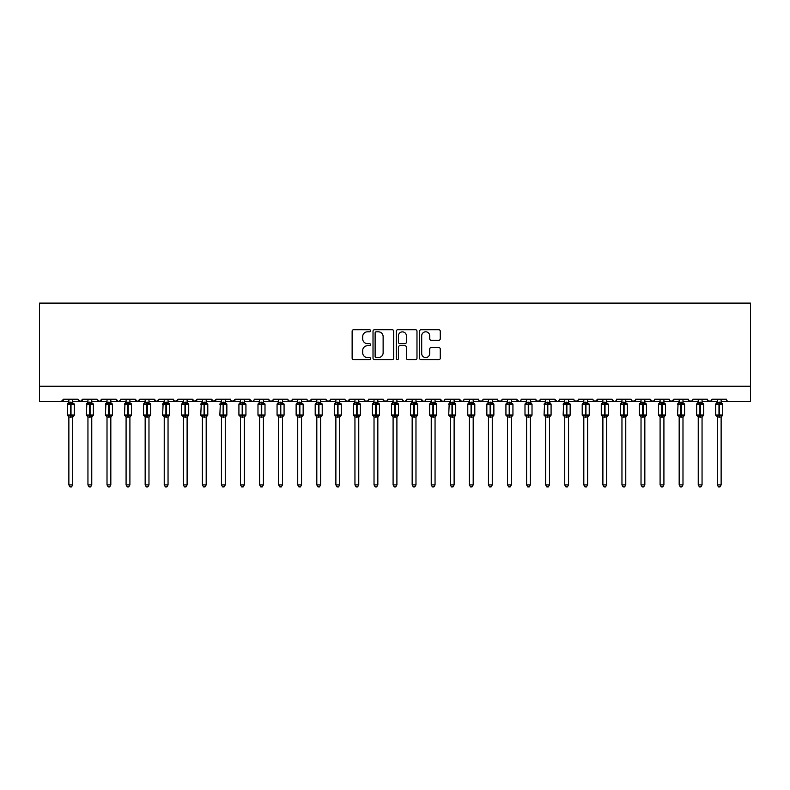 <?xml version="1.0" encoding="UTF-8"?>
<svg xmlns="http://www.w3.org/2000/svg" width="790" height="790" viewBox="0 0 790 790"><rect width="100%" height="100%" fill="white"/><g stroke="black" fill="none" stroke-linecap="round" stroke-linejoin="round"><path stroke-width="1.19" d="M370.589 330.763A1.047 1.047 0 0 0 369.542 329.716L353.624 329.716A1.501 1.501 0 0 0 352.133 331.207L352.133 358.166A1.501 1.501 0 0 0 353.624 359.667L369.542 359.667A1.047 1.047 0 0 0 370.589 358.621A1.047 1.047 0 0 0 369.542 357.564L367.478 357.564A4.789 4.789 0 0 1 362.689 352.775L362.689 350.533A4.789 4.789 0 0 1 367.478 345.734L369.542 345.734A1.047 1.047 0 0 0 370.589 344.687A1.047 1.047 0 0 0 369.542 343.64L367.478 343.64A4.789 4.789 0 0 1 362.689 338.851L362.689 336.599A4.789 4.789 0 0 1 367.478 331.81L369.542 331.81A1.047 1.047 0 0 0 370.589 330.763M438.766 340.273A1.501 1.501 0 0 0 440.267 338.772L440.267 331.207A1.501 1.501 0 0 0 438.766 329.716L421.1 329.716A1.501 1.501 0 0 0 419.599 331.207L419.599 358.166A1.501 1.501 0 0 0 421.1 359.667L438.766 359.667A1.501 1.501 0 0 0 440.267 358.166L440.267 349.032A1.501 1.501 0 0 0 438.766 347.531L431.202 347.531A1.501 1.501 0 0 0 429.711 349.032L429.711 353.565A4.009 4.009 0 0 1 425.701 357.564A4.009 4.009 0 0 1 421.692 353.565L421.692 335.819A4.009 4.009 0 0 1 425.701 331.81A4.009 4.009 0 0 1 429.711 335.819L429.711 338.772A1.501 1.501 0 0 0 431.202 340.273L438.766 340.273M39.5 386.261L750.5 386.261L750.5 303.113L39.5 303.113L39.5 401.527L61.245 401.527L63.526 399.236L78.022 399.236L78.862 401.004M393.687 331.207A1.501 1.501 0 0 0 392.196 329.716L374.519 329.716A1.501 1.501 0 0 0 373.018 331.207L373.018 358.166A1.501 1.501 0 0 0 374.519 359.667L392.196 359.667A1.501 1.501 0 0 0 393.687 358.166L393.687 331.207M397.805 329.716L415.481 329.716A1.501 1.501 0 0 1 416.982 331.207L416.982 358.166A1.501 1.501 0 0 1 415.481 359.667L407.916 359.667A1.501 1.501 0 0 1 406.416 358.166L406.416 347.235A1.501 1.501 0 0 0 404.924 345.734L399.908 345.734A1.501 1.501 0 0 0 398.407 347.235L398.407 358.621A1.047 1.047 0 0 1 397.36 359.667A1.047 1.047 0 0 1 396.313 358.621L396.313 331.207A1.501 1.501 0 0 1 397.805 329.716M72.69 401.527L80.313 401.527L78.022 399.236A2.291 2.291 0 0 0 80.313 401.527A2.291 2.291 0 0 0 82.604 399.236L97.101 399.236A2.291 2.291 0 0 0 99.382 401.527A2.291 2.291 0 0 0 101.673 399.236L116.169 399.236A2.291 2.291 0 0 0 118.46 401.527A2.291 2.291 0 0 0 120.742 399.236L135.238 399.236A2.291 2.291 0 0 0 137.529 401.527A2.291 2.291 0 0 0 139.82 399.236L154.317 399.236A2.291 2.291 0 0 0 156.598 401.527A2.291 2.291 0 0 0 158.889 399.236L173.385 399.236A2.291 2.291 0 0 0 175.676 401.527A2.291 2.291 0 0 0 177.957 399.236L192.454 399.236A2.291 2.291 0 0 0 194.745 401.527A2.291 2.291 0 0 0 197.036 399.236L211.532 399.236A2.291 2.291 0 0 0 213.814 401.527A2.291 2.291 0 0 0 216.105 399.236L230.601 399.236A2.291 2.291 0 0 0 232.892 401.527A2.291 2.291 0 0 0 235.173 399.236L249.67 399.236A2.291 2.291 0 0 0 251.961 401.527A2.291 2.291 0 0 0 254.252 399.236L268.748 399.236A2.291 2.291 0 0 0 271.029 401.527A2.291 2.291 0 0 0 273.32 399.236L287.817 399.236A2.291 2.291 0 0 0 290.108 401.527A2.291 2.291 0 0 0 292.389 399.236L306.885 399.236A2.291 2.291 0 0 0 309.176 401.527A2.291 2.291 0 0 0 311.467 399.236L325.964 399.236A2.291 2.291 0 0 0 328.245 401.527A2.291 2.291 0 0 0 330.536 399.236L345.032 399.236A2.291 2.291 0 0 0 347.324 401.527A2.291 2.291 0 0 0 349.605 399.236L364.101 399.236A2.291 2.291 0 0 0 366.392 401.527A2.291 2.291 0 0 0 368.683 399.236L383.18 399.236A2.291 2.291 0 0 0 385.461 401.527A2.291 2.291 0 0 0 387.752 399.236L402.248 399.236A2.291 2.291 0 0 0 404.539 401.527A2.291 2.291 0 0 0 406.82 399.236L421.317 399.236A2.291 2.291 0 0 0 423.608 401.527A2.291 2.291 0 0 0 425.899 399.236L440.395 399.236A2.291 2.291 0 0 0 442.676 401.527A2.291 2.291 0 0 0 444.968 399.236L459.464 399.236A2.291 2.291 0 0 0 461.755 401.527A2.291 2.291 0 0 0 464.036 399.236L478.533 399.236A2.291 2.291 0 0 0 480.824 401.527A2.291 2.291 0 0 0 483.115 399.236L497.611 399.236A2.291 2.291 0 0 0 499.892 401.527A2.291 2.291 0 0 0 502.183 399.236L516.68 399.236A2.291 2.291 0 0 0 518.971 401.527A2.291 2.291 0 0 0 521.252 399.236L535.748 399.236A2.291 2.291 0 0 0 538.039 401.527A2.291 2.291 0 0 0 540.33 399.236L554.827 399.236A2.291 2.291 0 0 0 557.108 401.527A2.291 2.291 0 0 0 559.399 399.236L573.895 399.236A2.291 2.291 0 0 0 576.187 401.527A2.291 2.291 0 0 0 578.468 399.236L592.964 399.236A2.291 2.291 0 0 0 595.255 401.527A2.291 2.291 0 0 0 597.546 399.236L612.043 399.236A2.291 2.291 0 0 0 614.324 401.527A2.291 2.291 0 0 0 616.615 399.236L631.111 399.236A2.291 2.291 0 0 0 633.402 401.527A2.291 2.291 0 0 0 635.683 399.236L650.18 399.236A2.291 2.291 0 0 0 652.471 401.527A2.291 2.291 0 0 0 654.762 399.236L669.258 399.236A2.291 2.291 0 0 0 671.539 401.527A2.291 2.291 0 0 0 673.831 399.236L688.327 399.236A2.291 2.291 0 0 0 690.618 401.527A2.291 2.291 0 0 0 692.899 399.236L707.396 399.236A2.291 2.291 0 0 0 709.687 401.527A2.291 2.291 0 0 0 711.978 399.236L726.474 399.236A2.291 2.291 0 0 0 728.755 401.527L727.284 400.984M711.978 399.236L711.138 401.004M707.396 399.236L708.235 401.004M692.899 399.236L692.07 401.004M688.327 399.236L689.166 401.004M669.258 399.236L670.088 401.004M654.762 399.236L654.337 400.56M635.683 399.236L634.854 401.004M631.111 399.236L631.951 401.004M616.615 399.236L616.19 400.56M606.7 401.527L614.324 401.527L612.043 399.236L612.872 401.004M587.622 401.527L595.255 401.527L597.546 399.236L596.707 401.004M578.468 399.236L577.638 401.004M549.485 401.527L557.108 401.527L554.827 399.236L555.656 401.004M540.33 399.236L539.491 401.004M535.748 399.236L536.588 401.004M521.252 399.236L520.827 400.56M511.337 401.527L518.971 401.527L516.68 399.236L517.519 401.004M502.183 399.236L501.344 401.004M483.115 399.236L482.275 401.004M464.036 399.236L463.612 400.56M454.122 401.527L461.755 401.527L459.464 399.236L460.303 401.004M444.968 399.236L444.128 401.004M435.053 401.527L442.676 401.527L440.395 399.236L441.225 401.004M425.899 399.236L425.06 401.004M415.975 401.527L423.608 401.527L421.317 399.236L421.742 400.56M406.82 399.236L405.991 401.004M402.248 399.236L403.088 401.004M383.18 399.236L384.009 401.004M368.683 399.236L367.844 401.004M339.69 401.527L347.324 401.527L349.605 399.236L348.775 401.004M330.536 399.236L329.697 401.004M325.964 399.236L326.793 401.004M306.885 399.236L307.725 401.004M292.389 399.236L291.559 401.004M287.817 399.236L288.656 401.004M273.32 399.236L272.481 401.004M268.748 399.236L269.578 401.004M244.327 401.527L251.961 401.527L249.67 399.236L250.509 401.004M225.259 401.527L232.892 401.527L235.173 399.236L234.344 401.004M206.19 401.527L213.814 401.527L216.105 399.236L215.265 401.004M187.112 401.527L194.745 401.527L197.036 399.236L196.197 401.004M168.043 401.527L175.676 401.527L177.957 399.236L177.128 401.004M173.385 399.236L174.225 401.004M148.974 401.527L156.598 401.527L158.889 399.236L158.049 401.004M164.231 401.527L156.598 401.527L154.317 399.236L155.146 401.004M129.906 401.527L137.529 401.527L139.82 399.236L138.981 401.004M145.162 401.527L137.529 401.527L135.238 399.236L136.078 401.004M110.827 401.527L118.46 401.527L116.169 399.236L117.009 401.004M87.947 401.527L80.313 401.527L82.604 399.236L81.765 401.004M750.5 386.261L750.5 401.527L721.132 401.527M61.245 401.527L63.526 399.236A2.291 2.291 0 0 1 61.245 401.527L68.868 401.527M91.759 401.527L99.382 401.527L101.673 399.236M107.015 401.527L99.382 401.527L97.101 399.236M126.084 401.527L118.46 401.527L120.495 400.273M183.3 401.527L174.195 400.984M202.378 401.527L194.745 401.527L192.454 399.236M221.447 401.527L213.814 401.527L211.532 399.236M240.516 401.527L231.411 400.984M259.594 401.527L251.961 401.527L253.432 400.984M263.406 401.527L272.51 400.984M278.663 401.527L271.029 401.527L268.995 400.273M282.474 401.527L291.579 400.984M297.731 401.527L288.626 400.984M301.543 401.527L309.176 401.527L311.467 399.236M316.81 401.527L307.705 400.984M320.622 401.527L329.726 400.984M335.878 401.527L328.245 401.527L326.211 400.273M354.947 401.527L347.324 401.527L345.279 400.273M358.759 401.527L367.863 400.984M374.026 401.527L364.921 400.984M377.837 401.527L386.942 400.984M393.094 401.527L383.989 400.984M396.906 401.527L404.539 401.527L406.574 400.273M412.163 401.527L404.539 401.527L402.495 400.273M431.241 401.527L423.608 401.527L425.079 400.984M450.31 401.527L442.676 401.527L444.158 400.984M469.379 401.527L461.755 401.527L463.226 400.984M473.19 401.527L482.295 400.984M488.457 401.527L479.352 400.984M492.269 401.527L501.374 400.984M507.526 401.527L498.421 400.984M526.594 401.527L518.971 401.527L520.442 400.984M530.406 401.527L539.511 400.984M545.673 401.527L538.039 401.527L535.995 400.273M564.741 401.527L557.108 401.527L558.589 400.984M568.553 401.527L577.658 400.984M583.81 401.527L576.187 401.527L574.142 400.273M602.889 401.527L593.784 400.984M621.957 401.527L614.324 401.527L615.805 400.984M625.769 401.527L633.402 401.527L635.437 400.273M641.026 401.527L631.921 400.984M644.837 401.527L653.942 400.984M660.094 401.527L652.471 401.527L650.18 399.236M663.916 401.527L671.539 401.527L673.831 399.236M679.173 401.527L670.068 400.984M682.985 401.527L692.089 400.984M698.242 401.527L689.137 400.984M702.053 401.527L711.158 400.984M717.31 401.527L708.215 400.984M376.168 331.81A1.047 1.047 0 0 0 375.122 332.857L375.122 356.517A1.047 1.047 0 0 0 376.168 357.564L378.341 357.564A4.789 4.789 0 0 0 383.13 352.775L383.13 336.599A4.789 4.789 0 0 0 378.341 331.81L376.168 331.81M406.416 335.888A4.009 4.009 0 0 0 402.416 331.879A4.009 4.009 0 0 0 398.407 335.888L398.407 342.139A1.501 1.501 0 0 0 399.908 343.64L404.924 343.64A1.501 1.501 0 0 0 406.416 342.139L406.416 335.888M74.25 404.055A0.76 0.76 0 0 1 74.29 404.302L73.786 403.591A0.76 0.76 0 0 1 74.003 403.72M68.809 416.824L67.269 414.987L74.29 414.987A0.76 0.76 0 0 1 73.786 415.708L72.69 417.278L74.29 414.987L74.29 404.302L67.269 404.302A0.76 0.76 0 0 1 67.772 403.591L67.269 414.987A0.76 0.76 0 0 0 67.772 415.708L68.315 415.135L73.569 415.629A1.679 1.6 0 0 0 72.69 417.031L68.868 417.031A1.679 1.6 0 0 0 67.989 415.629M68.868 402.258L72.69 402.258A1.679 1.6 180 0 0 73.569 403.67L67.989 403.67A1.679 1.6 180 0 0 68.868 402.258L68.868 399.236M72.69 417.021L72.69 484.902L68.868 484.902L68.868 417.021M72.69 399.236L72.69 402.268M68.315 404.154L68.868 402.337M72.69 402.337L73.243 404.154M68.315 415.135L68.868 416.962M73.243 415.135L72.69 416.962M72.69 484.902L71.544 486.887L70.014 486.887L68.868 484.902M93.319 404.055A0.76 0.76 0 0 1 93.358 404.302L92.855 403.591A0.76 0.76 0 0 1 93.082 403.72M87.878 416.824L86.337 414.987L93.358 414.987A0.76 0.76 0 0 1 92.855 415.708L91.759 417.278L93.358 414.987L93.358 404.302L86.337 404.302A0.76 0.76 0 0 1 86.841 403.591L86.337 414.987A0.76 0.76 0 0 0 86.841 415.708L87.394 415.135L92.637 415.629A1.679 1.6 0 0 0 91.759 417.031L87.947 417.031A1.679 1.6 0 0 0 87.058 415.629M87.947 402.258L91.759 402.258A1.679 1.6 180 0 0 92.637 403.67L87.058 403.67A1.679 1.6 180 0 0 87.947 402.258L87.947 399.236M112.387 404.055A0.76 0.76 0 0 1 112.427 404.302L105.416 404.302A0.76 0.76 0 0 1 105.909 403.591L105.416 414.987A0.76 0.76 0 0 0 105.909 415.708L106.462 415.135L111.706 415.629A1.679 1.6 0 0 0 110.827 417.031L107.015 417.031A1.679 1.6 0 0 0 106.137 415.629M112.427 414.987A0.76 0.76 0 0 1 111.933 415.708L110.827 417.278L112.427 414.987L112.427 404.302L112.427 414.987L109.148 414.987L109.148 403.621L106.137 403.67A1.679 1.6 180 0 0 107.015 402.258L110.827 402.258A1.679 1.6 180 0 0 111.706 403.67L109.148 403.621L109.148 402.11M131.466 404.055A0.76 0.76 0 0 1 131.505 404.302L131.002 403.591A0.76 0.76 0 0 1 131.219 403.72M126.025 416.824L124.484 414.987L131.505 414.987A0.76 0.76 0 0 1 131.002 415.708L129.906 417.278L131.505 414.987L131.505 404.302L124.484 404.302A0.76 0.76 0 0 1 124.988 403.591L124.484 414.987A0.76 0.76 0 0 0 124.988 415.708L125.531 415.135L130.785 415.629A1.679 1.6 0 0 0 129.906 417.031L126.084 417.031A1.679 1.6 0 0 0 125.205 415.629M126.084 402.258L129.906 402.258A1.679 1.6 180 0 0 130.785 403.67L125.205 403.67A1.679 1.6 180 0 0 126.084 402.258L126.084 399.236M150.535 404.055A0.76 0.76 0 0 1 150.574 404.302L150.07 403.591A0.76 0.76 0 0 1 150.297 403.72M145.093 416.824L143.553 414.987L150.574 414.987A0.76 0.76 0 0 1 150.07 415.708L148.974 417.278L150.574 414.987L150.574 404.302L143.553 404.302L143.553 414.987A0.76 0.76 0 0 0 144.056 415.708L144.609 415.135L149.853 415.629A1.679 1.6 0 0 0 148.974 417.031L145.162 417.031A1.679 1.6 0 0 0 144.274 415.629M145.162 402.258L148.974 402.258A1.679 1.6 180 0 0 149.853 403.67L144.609 404.154L144.056 403.591A0.76 0.76 0 0 0 143.553 404.302L144.274 403.67A1.679 1.6 180 0 0 145.162 402.258L145.162 399.236M91.759 417.021L91.759 484.902L87.947 484.902L87.947 417.021M91.759 399.236L91.759 402.268M87.394 404.154L87.937 402.337M91.759 402.337L92.312 404.154M87.394 415.135L87.937 416.962M92.312 415.135L91.759 416.962M91.759 484.902L90.613 486.887L89.092 486.887L87.947 484.902M110.827 417.021L110.827 484.902L107.015 484.902L107.015 417.021M110.827 399.236L110.827 402.268M107.015 399.236L107.015 402.268M106.462 404.154L107.015 402.337M110.827 402.337L111.38 404.154M106.462 415.135L107.015 416.962M111.38 415.135L110.827 416.962M110.827 484.902L109.682 486.887L108.161 486.887L107.015 484.902M129.906 417.021L129.906 484.902L126.084 484.902L126.084 417.021M129.906 399.236L129.906 402.268M125.531 404.154L126.084 402.337M129.906 402.337L130.459 404.154M125.531 415.135L126.084 416.962M130.459 415.135L129.906 416.962M129.906 484.902L128.76 486.887L127.23 486.887L126.084 484.902M148.974 417.021L148.974 484.902L145.162 484.902L145.162 417.021M148.974 399.236L148.974 402.268M144.609 404.154L145.153 402.337M148.974 402.337L149.527 404.154M144.609 415.135L145.153 416.962M149.527 415.135L148.974 416.962M148.974 484.902L147.829 486.887L146.308 486.887L145.162 484.902M169.603 404.055A0.76 0.76 0 0 1 169.643 404.302L162.631 404.302A0.76 0.76 0 0 1 163.125 403.591L162.631 414.987A0.76 0.76 0 0 0 163.125 415.708L163.678 415.135L168.922 415.629A1.679 1.6 0 0 0 168.043 417.031L164.231 417.031A1.679 1.6 0 0 0 163.352 415.629M169.643 414.987A0.76 0.76 0 0 1 169.149 415.708L168.043 417.278L169.643 414.987L169.643 404.302L169.643 414.987L166.364 414.987L166.364 403.621L163.352 403.67A1.679 1.6 180 0 0 164.231 402.258L168.043 402.258A1.679 1.6 180 0 0 168.922 403.67L166.364 403.621L166.364 402.11M168.043 417.021L168.043 484.902L164.231 484.902L164.231 417.021M168.043 399.236L168.043 402.268M164.231 399.236L164.231 402.268M163.678 404.154L164.231 402.337M168.043 402.337L168.596 404.154M163.678 415.135L164.231 416.962M168.596 415.135L168.043 416.962M168.043 484.902L166.897 486.887L165.377 486.887L164.231 484.902M188.672 404.055A0.76 0.76 0 0 1 188.721 404.302L188.218 403.591A0.76 0.76 0 0 1 188.435 403.72M183.24 416.824L181.7 414.987L188.721 414.987A0.76 0.76 0 0 1 188.218 415.708L187.112 417.278L188.721 414.987L188.721 404.302L181.7 404.302L181.7 414.987A0.76 0.76 0 0 0 182.204 415.708L182.747 415.135L188 415.629A1.679 1.6 0 0 0 187.112 417.031L183.3 417.031A1.679 1.6 0 0 0 182.421 415.629M183.3 402.258L187.112 402.258A1.679 1.6 180 0 0 188 403.67L182.747 404.154L182.204 403.591A0.76 0.76 0 0 0 181.7 404.302L182.421 403.67A1.679 1.6 180 0 0 183.3 402.258L183.3 399.236M187.112 417.021L187.112 484.902L183.3 484.902L183.3 417.021M187.112 399.236L187.112 402.268M182.747 404.154L183.3 402.337M187.121 402.337L187.674 404.154M182.747 415.135L183.3 416.962M187.674 415.135L187.121 416.962M187.112 484.902L185.976 486.887L184.445 486.887L183.3 484.902M207.75 404.055A0.76 0.76 0 0 1 207.79 404.302L200.769 404.302A0.76 0.76 0 0 1 201.272 403.591L200.769 414.987A0.76 0.76 0 0 0 201.272 415.708L201.825 415.135L207.069 415.629A1.679 1.6 0 0 0 206.19 417.031L202.378 417.031A1.679 1.6 0 0 0 201.489 415.629M207.79 414.987A0.76 0.76 0 0 1 207.286 415.708L206.19 417.278L207.79 414.987L207.79 404.302L207.79 414.987L204.511 414.987L204.511 403.621L201.489 403.67A1.679 1.6 180 0 0 202.378 402.258L206.19 402.258A1.679 1.6 180 0 0 207.069 403.67L204.511 403.621L204.511 402.11M206.19 417.021L206.19 484.902L202.378 484.902L202.378 417.021M206.19 399.236L206.19 402.268M202.378 399.236L202.378 402.268M201.825 404.154L202.368 402.337M206.19 402.337L206.743 404.154M201.825 415.135L202.368 416.962M206.743 415.135L206.19 416.962M206.19 484.902L205.044 486.887L203.524 486.887L202.378 484.902M226.819 404.055A0.76 0.76 0 0 1 226.858 404.302L226.365 403.591A0.76 0.76 0 0 1 226.582 403.72M221.378 416.824L219.847 414.987L226.858 414.987A0.76 0.76 0 0 1 226.365 415.708L225.259 417.278L226.858 414.987L226.858 404.302L219.847 404.302A0.76 0.76 0 0 1 220.341 403.591L219.847 414.987A0.76 0.76 0 0 0 220.341 415.708L220.894 415.135L226.138 415.629A1.679 1.6 0 0 0 225.259 417.031L221.447 417.031A1.679 1.6 0 0 0 220.568 415.629M221.447 402.258L225.259 402.258A1.679 1.6 180 0 0 226.138 403.67L220.568 403.67A1.679 1.6 180 0 0 221.447 402.258L221.447 399.236M225.259 417.021L225.259 484.902L221.447 484.902L221.447 417.021M225.259 399.236L225.259 402.268M220.894 404.154L221.447 402.337M225.259 402.337L225.812 404.154M220.894 415.135L221.447 416.962M225.812 415.135L225.259 416.962M225.259 484.902L224.113 486.887L222.592 486.887L221.447 484.902M245.888 404.055A0.76 0.76 0 0 1 245.937 404.302L245.433 403.591A0.76 0.76 0 0 1 245.65 403.72M240.456 416.824L238.916 414.987L245.937 414.987A0.76 0.76 0 0 1 245.433 415.708L244.327 417.278L245.937 414.987L245.937 404.302L238.916 404.302L238.916 414.987A0.76 0.76 0 0 0 239.419 415.708L239.963 415.135L245.216 415.629A1.679 1.6 0 0 0 244.327 417.031L240.516 417.031A1.679 1.6 0 0 0 239.637 415.629M240.516 402.258L244.327 402.258A1.679 1.6 180 0 0 245.216 403.67L239.963 404.154L239.419 403.591A0.76 0.76 0 0 0 238.916 404.302L239.637 403.67A1.679 1.6 180 0 0 240.516 402.258L240.516 399.236M244.327 417.021L244.327 484.902L240.516 484.902L240.516 417.021M244.327 399.236L244.327 402.268M239.963 404.154L240.516 402.337M244.337 402.337L244.89 404.154M239.963 415.135L240.516 416.962M244.89 415.135L244.337 416.962M244.327 484.902L243.192 486.887L241.661 486.887L240.516 484.902M264.966 404.055A0.76 0.76 0 0 1 265.006 404.302L264.502 403.591A0.76 0.76 0 0 1 264.729 403.72M259.525 416.824L257.984 414.987L265.006 414.987A0.76 0.76 0 0 1 264.502 415.708L263.406 417.278L265.006 414.987L265.006 404.302L257.984 404.302L257.984 414.987A0.76 0.76 0 0 0 258.488 415.708L259.041 415.135L264.285 415.629A1.679 1.6 0 0 0 263.406 417.031L259.594 417.031A1.679 1.6 0 0 0 258.705 415.629M259.594 402.258L263.406 402.258A1.679 1.6 180 0 0 264.285 403.67L259.041 404.154L258.488 403.591A0.76 0.76 0 0 0 257.984 404.302L258.705 403.67A1.679 1.6 180 0 0 259.594 402.258L259.594 399.236M263.406 417.021L263.406 484.902L259.594 484.902L259.594 417.021M263.406 399.236L263.406 402.268M259.041 404.154L259.584 402.337M263.406 402.337L263.959 404.154M259.041 415.135L259.584 416.962M263.959 415.135L263.406 416.962M263.406 484.902L262.26 486.887L260.74 486.887L259.594 484.902M284.035 404.055A0.76 0.76 0 0 1 284.074 404.302L283.58 403.591A0.76 0.76 0 0 1 283.798 403.72M278.594 416.824L277.063 414.987L284.074 414.987A0.76 0.76 0 0 1 283.58 415.708L282.474 417.278L284.074 414.987L284.074 404.302L277.063 404.302L277.063 414.987A0.76 0.76 0 0 0 277.557 415.708L278.11 415.135L283.353 415.629A1.679 1.6 0 0 0 282.474 417.031L278.663 417.031A1.679 1.6 0 0 0 277.784 415.629M278.663 402.258L282.474 402.258A1.679 1.6 180 0 0 283.353 403.67L278.11 404.154L277.557 403.591A0.76 0.76 0 0 0 277.063 404.302L277.784 403.67A1.679 1.6 180 0 0 278.663 402.258L278.663 399.236M282.474 417.021L282.474 484.902L278.663 484.902L278.663 417.021M282.474 399.236L282.474 402.268M278.11 404.154L278.663 402.337M282.474 402.337L283.027 404.154M278.11 415.135L278.663 416.962M283.027 415.135L282.474 416.962M282.474 484.902L281.329 486.887L279.808 486.887L278.663 484.902M303.103 404.055A0.76 0.76 0 0 1 303.153 404.302L296.132 404.302L296.132 414.987A0.76 0.76 0 0 0 296.635 415.708L297.178 415.135L302.432 415.629A1.679 1.6 0 0 0 301.543 417.031L297.731 417.031A1.679 1.6 0 0 0 296.852 415.629M303.153 414.987A0.76 0.76 0 0 1 302.649 415.708L301.543 417.278L303.153 414.987L303.153 404.302L303.153 414.987L299.874 414.987L299.874 403.621L297.178 404.154L296.635 403.591A0.76 0.76 0 0 0 296.132 404.302L297.731 402.011M297.731 399.236L297.731 402.337L301.543 402.258A1.679 1.6 180 0 0 302.432 403.67L299.874 403.621L299.874 402.11M301.543 417.021L301.543 484.902L297.731 484.902L297.731 417.021M301.543 399.236L301.543 402.268M297.178 404.154L297.731 402.337M301.553 402.337L302.106 404.154M297.178 415.135L297.731 416.962M302.106 415.135L301.553 416.962M301.543 484.902L300.407 486.887L298.877 486.887L297.731 484.902M322.182 404.055A0.76 0.76 0 0 1 322.221 404.302L321.718 403.591A0.76 0.76 0 0 1 321.945 403.72M316.741 416.824L315.2 414.987L322.221 414.987A0.76 0.76 0 0 1 321.718 415.708L320.622 417.278L322.221 414.987L322.221 404.302L315.2 404.302L315.2 414.987A0.76 0.76 0 0 0 315.704 415.708L316.247 415.135L321.5 415.629A1.679 1.6 0 0 0 320.622 417.031L316.81 417.031A1.679 1.6 0 0 0 315.921 415.629M316.81 402.258L320.622 402.258A1.679 1.6 180 0 0 321.5 403.67L316.247 404.154L315.704 403.591A0.76 0.76 0 0 0 315.2 404.302L315.921 403.67A1.679 1.6 180 0 0 316.81 402.258L316.81 399.236M320.622 417.021L320.622 484.902L316.81 484.902L316.81 417.021M320.622 399.236L320.622 402.268M316.247 404.154L316.8 402.337M320.622 402.337L321.175 404.154M316.247 415.135L316.8 416.962M321.175 415.135L320.622 416.962M320.622 484.902L319.476 486.887L317.955 486.887L316.81 484.902M341.25 404.055A0.76 0.76 0 0 1 341.29 404.302L340.796 403.591A0.76 0.76 0 0 1 341.013 403.72M335.809 416.824L334.279 414.987L341.29 414.987A0.76 0.76 0 0 1 340.796 415.708L339.69 417.278L341.29 414.987L341.29 404.302L334.279 404.302L334.279 414.987A0.76 0.76 0 0 0 334.772 415.708L335.325 415.135L340.569 415.629A1.679 1.6 0 0 0 339.69 417.031L335.878 417.031A1.679 1.6 0 0 0 335 415.629M335.878 402.258L339.69 402.258A1.679 1.6 180 0 0 340.569 403.67L335.325 404.154L334.772 403.591A0.76 0.76 0 0 0 334.279 404.302L335 403.67A1.679 1.6 180 0 0 335.878 402.258L335.878 399.236M339.69 417.021L339.69 484.902L335.878 484.902L335.878 417.021M339.69 399.236L339.69 402.268M335.325 404.154L335.878 402.337M339.69 402.337L340.243 404.154M335.325 415.135L335.878 416.962M340.243 415.135L339.69 416.962M339.69 484.902L338.545 486.887L337.024 486.887L335.878 484.902M360.319 404.055A0.76 0.76 0 0 1 360.368 404.302L359.865 403.591A0.76 0.76 0 0 1 360.082 403.72M354.888 416.824L353.347 414.987L360.368 414.987A0.76 0.76 0 0 1 359.865 415.708L358.759 417.278L360.368 414.987L360.368 404.302L353.347 404.302L353.347 414.987A0.76 0.76 0 0 0 353.851 415.708L354.394 415.135L359.647 415.629A1.679 1.6 0 0 0 358.759 417.031L354.947 417.031A1.679 1.6 0 0 0 354.068 415.629M354.947 399.236L354.947 402.337L358.759 402.258A1.679 1.6 180 0 0 359.647 403.67L354.394 404.154L353.851 403.591A0.76 0.76 0 0 0 353.347 404.302L354.947 402.011M358.759 417.021L358.759 484.902L354.947 484.902L354.947 417.021M358.759 399.236L358.759 402.268M354.394 404.154L354.947 402.337M358.769 402.337L359.322 404.154M354.394 415.135L354.947 416.962M359.322 415.135L358.769 416.962M358.759 484.902L357.623 486.887L356.093 486.887L354.947 484.902M379.397 404.055A0.76 0.76 0 0 1 379.437 404.302L378.933 403.591A0.76 0.76 0 0 1 379.161 403.72M373.956 416.824L372.416 414.987L379.437 414.987A0.76 0.76 0 0 1 378.933 415.708L377.837 417.278L379.437 414.987L379.437 404.302L372.416 404.302L372.416 414.987A0.76 0.76 0 0 0 372.92 415.708L373.463 415.135L378.716 415.629A1.679 1.6 0 0 0 377.837 417.031L374.026 417.031A1.679 1.6 0 0 0 373.137 415.629M374.026 402.258L377.837 402.258A1.679 1.6 180 0 0 378.716 403.67L373.463 404.154L372.92 403.591A0.76 0.76 0 0 0 372.416 404.302L373.137 403.67A1.679 1.6 180 0 0 374.026 402.258L374.026 399.236M398.466 404.055A0.76 0.76 0 0 1 398.506 404.302L398.012 403.591A0.76 0.76 0 0 1 398.229 403.72M393.025 416.824L391.494 414.987L398.506 414.987A0.76 0.76 0 0 1 398.012 415.708L396.906 417.278L398.506 414.987L398.506 404.302L391.494 404.302L391.494 414.987A0.76 0.76 0 0 0 391.988 415.708L392.541 415.135L397.785 415.629A1.679 1.6 0 0 0 396.906 417.031L393.094 417.031A1.679 1.6 0 0 0 392.215 415.629M393.094 402.258L396.906 402.258A1.679 1.6 180 0 0 397.785 403.67L392.541 404.154L391.988 403.591A0.76 0.76 0 0 0 391.494 404.302L392.215 403.67A1.679 1.6 180 0 0 393.094 402.258L393.094 399.236M417.535 404.055A0.76 0.76 0 0 1 417.584 404.302L410.563 404.302L410.563 414.987A0.76 0.76 0 0 0 411.067 415.708L411.61 415.135L416.863 415.629A1.679 1.6 0 0 0 415.975 417.031L412.163 417.031A1.679 1.6 0 0 0 411.284 415.629M412.103 416.824L410.563 414.987L417.584 414.987A0.76 0.76 0 0 1 417.081 415.708L415.975 417.278L417.584 414.987L417.584 404.302L415.975 402.011L417.081 403.591M412.163 399.236L412.163 402.337L415.975 402.258A1.679 1.6 180 0 0 416.863 403.67L411.61 404.154L411.067 403.591A0.76 0.76 0 0 0 410.563 404.302L412.163 402.011M436.613 404.055A0.76 0.76 0 0 1 436.653 404.302L436.149 403.591A0.76 0.76 0 0 1 436.376 403.72M431.172 416.824L429.632 414.987L436.653 414.987A0.76 0.76 0 0 1 436.149 415.708L435.053 417.278L436.653 414.987L436.653 404.302L429.632 404.302L429.632 414.987A0.76 0.76 0 0 0 430.135 415.708L430.678 415.135L435.932 415.629A1.679 1.6 0 0 0 435.053 417.031L431.241 417.031A1.679 1.6 0 0 0 430.353 415.629M431.241 399.236L431.231 402.337L435.053 402.258A1.679 1.6 180 0 0 435.932 403.67L430.678 404.154L430.135 403.591A0.76 0.76 0 0 0 429.632 404.302L431.241 402.011M455.682 404.055A0.76 0.76 0 0 1 455.721 404.302L448.71 404.302A0.76 0.76 0 0 1 449.204 403.591L448.71 414.987A0.76 0.76 0 0 0 449.204 415.708L449.757 415.135L455 415.629A1.679 1.6 0 0 0 454.122 417.031L450.31 417.031A1.679 1.6 0 0 0 449.431 415.629M450.241 416.824L448.71 414.987L455.721 414.987A0.76 0.76 0 0 1 455.228 415.708L454.122 417.278L455.721 414.987L455.721 404.302L454.122 402.011L455.228 403.591M450.31 399.236L450.31 402.337L454.122 402.258A1.679 1.6 180 0 0 455 403.67L449.757 404.154L449.204 403.591L450.31 402.011M474.75 404.055A0.76 0.76 0 0 1 474.8 404.302L467.779 404.302L467.779 414.987A0.76 0.76 0 0 0 468.282 415.708L468.826 415.135L474.079 415.629A1.679 1.6 0 0 0 473.19 417.031L469.379 417.031A1.679 1.6 0 0 0 468.5 415.629M474.8 414.987A0.76 0.76 0 0 1 474.296 415.708L473.19 417.278L474.8 414.987L474.8 404.302L474.8 414.987L471.512 414.987L471.512 403.621L468.826 404.154L468.282 403.591A0.76 0.76 0 0 0 467.779 404.302L469.379 402.011M469.379 399.236L469.379 402.337L473.19 402.258A1.679 1.6 180 0 0 474.079 403.67L471.512 403.621L471.512 402.11M493.829 404.055A0.76 0.76 0 0 1 493.869 404.302L486.847 404.302L486.847 414.987A0.76 0.76 0 0 0 487.351 415.708L487.894 415.135L493.148 415.629A1.679 1.6 0 0 0 492.269 417.031L488.457 417.031A1.679 1.6 0 0 0 487.568 415.629M488.388 416.824L486.847 414.987L493.869 414.987A0.76 0.76 0 0 1 493.365 415.708L492.269 417.278L493.869 414.987L493.869 404.302L492.269 402.011L493.365 403.591M488.457 399.236L488.447 402.337L492.269 402.258A1.679 1.6 180 0 0 493.148 403.67L487.894 404.154L487.351 403.591A0.76 0.76 0 0 0 486.847 404.302L488.457 402.011M512.898 404.055A0.76 0.76 0 0 1 512.937 404.302L512.443 403.591A0.76 0.76 0 0 1 512.661 403.72M507.457 416.824L505.926 414.987L512.937 414.987A0.76 0.76 0 0 1 512.443 415.708L511.337 417.278L512.937 414.987L512.937 404.302L505.926 404.302L505.926 414.987A0.76 0.76 0 0 0 506.42 415.708L506.973 415.135L512.216 415.629A1.679 1.6 0 0 0 511.337 417.031L507.526 417.031A1.679 1.6 0 0 0 506.647 415.629M507.526 402.258L511.337 402.258A1.679 1.6 180 0 0 512.216 403.67L506.973 404.154L506.42 403.591A0.76 0.76 0 0 0 505.926 404.302L506.647 403.67A1.679 1.6 180 0 0 507.526 402.258L507.526 399.236M531.966 404.055A0.76 0.76 0 0 1 532.016 404.302L524.995 404.302L524.995 414.987A0.76 0.76 0 0 0 525.498 415.708L526.041 415.135L531.295 415.629A1.679 1.6 0 0 0 530.406 417.031L526.594 417.031A1.679 1.6 0 0 0 525.715 415.629M526.535 416.824L524.995 414.987L532.016 414.987A0.76 0.76 0 0 1 531.512 415.708L530.406 417.278L532.016 414.987L532.016 404.302L530.406 402.011L531.512 403.591M526.594 399.236L526.594 402.337L530.406 402.258A1.679 1.6 180 0 0 531.295 403.67L526.041 404.154L525.498 403.591A0.76 0.76 0 0 0 524.995 404.302L526.594 402.011M551.045 404.055A0.76 0.76 0 0 1 551.084 404.302L544.063 404.302A0.76 0.76 0 0 1 544.567 403.591L544.063 414.987A0.76 0.76 0 0 0 544.567 415.708L545.11 415.135L550.363 415.629A1.679 1.6 0 0 0 549.485 417.031L545.673 417.031A1.679 1.6 0 0 0 544.784 415.629M545.604 416.824L544.063 414.987L551.084 414.987A0.76 0.76 0 0 1 550.581 415.708L549.485 417.278L551.084 414.987L551.084 404.302L549.485 402.011L550.581 403.591M545.673 399.236L545.663 402.337L549.485 402.258A1.679 1.6 180 0 0 550.363 403.67L545.11 404.154L544.567 403.591L545.673 402.011M570.113 404.055A0.76 0.76 0 0 1 570.153 404.302L569.659 403.591A0.76 0.76 0 0 1 569.876 403.72M564.672 416.824L563.142 414.987L570.153 414.987A0.76 0.76 0 0 1 569.659 415.708L568.553 417.278L570.153 414.987L570.153 404.302L563.142 404.302A0.76 0.76 0 0 1 563.635 403.591L563.142 414.987A0.76 0.76 0 0 0 563.635 415.708L564.188 415.135L569.432 415.629A1.679 1.6 0 0 0 568.553 417.031L564.741 417.031A1.679 1.6 0 0 0 563.863 415.629M564.741 402.258L568.553 402.258A1.679 1.6 180 0 0 569.432 403.67L563.863 403.67A1.679 1.6 180 0 0 564.741 402.258L564.741 399.236M589.182 404.055A0.76 0.76 0 0 1 589.231 404.302L582.21 404.302L582.21 414.987A0.76 0.76 0 0 0 582.714 415.708L583.257 415.135L588.511 415.629A1.679 1.6 0 0 0 587.622 417.031L583.81 417.031A1.679 1.6 0 0 0 582.931 415.629M589.231 414.987A0.76 0.76 0 0 1 588.728 415.708L587.622 417.278L589.231 414.987L589.231 404.302L589.231 414.987L585.943 414.987L585.943 403.621L583.257 404.154L582.714 403.591A0.76 0.76 0 0 0 582.21 404.302L583.81 402.011M583.81 399.236L583.81 402.337L587.622 402.258A1.679 1.6 180 0 0 588.511 403.67L585.943 403.621L585.943 402.11M608.261 404.055A0.76 0.76 0 0 1 608.3 404.302L601.279 404.302L601.279 414.987A0.76 0.76 0 0 0 601.783 415.708L602.326 415.135L607.579 415.629A1.679 1.6 0 0 0 606.7 417.031L602.889 417.031A1.679 1.6 0 0 0 602 415.629M608.3 414.987A0.76 0.76 0 0 1 607.796 415.708L606.7 417.278L608.3 414.987L608.3 404.302L608.3 414.987L605.021 414.987L605.021 403.621L602.326 404.154L601.783 403.591A0.76 0.76 0 0 0 601.279 404.302L602.889 402.011M602.889 399.236L602.879 402.337L606.7 402.258A1.679 1.6 180 0 0 607.579 403.67L605.021 403.621L605.021 402.11M627.329 404.055A0.76 0.76 0 0 1 627.369 404.302L626.875 403.591A0.76 0.76 0 0 1 627.092 403.72M621.888 416.824L620.357 414.987L627.369 414.987A0.76 0.76 0 0 1 626.875 415.708L625.769 417.278L627.369 414.987L627.369 404.302L620.357 404.302L620.357 414.987A0.76 0.76 0 0 0 620.851 415.708L621.404 415.135L626.648 415.629A1.679 1.6 0 0 0 625.769 417.031L621.957 417.031A1.679 1.6 0 0 0 621.078 415.629M621.957 402.258L625.769 402.258A1.679 1.6 180 0 0 626.648 403.67L621.404 404.154L620.851 403.591A0.76 0.76 0 0 0 620.357 404.302L621.078 403.67A1.679 1.6 180 0 0 621.957 402.258L621.957 399.236M377.837 417.021L377.837 484.902L374.026 484.902L374.026 417.021M377.837 399.236L377.837 402.268M373.463 404.154L374.016 402.337M377.837 402.337L378.39 404.154M373.463 415.135L374.016 416.962M378.39 415.135L377.837 416.962M377.837 484.902L376.692 486.887L375.171 486.887L374.026 484.902M396.906 417.021L396.906 484.902L393.094 484.902L393.094 417.021M396.906 399.236L396.906 402.268M392.541 404.154L393.094 402.337M396.906 402.337L397.459 404.154M392.541 415.135L393.094 416.962M397.459 415.135L396.906 416.962M396.906 484.902L395.76 486.887L394.24 486.887L393.094 484.902M415.975 417.021L415.975 484.902L412.163 484.902L412.163 417.021M415.975 399.236L415.975 402.268M411.61 404.154L412.163 402.337M415.984 402.337L416.537 404.154M411.61 415.135L412.163 416.962M416.537 415.135L415.984 416.962M415.975 484.902L414.829 486.887L413.308 486.887L412.163 484.902M435.053 417.021L435.053 484.902L431.241 484.902L431.241 417.021M435.053 399.236L435.053 402.268M430.678 404.154L431.231 402.337M435.053 402.337L435.606 404.154M430.678 415.135L431.231 416.962M435.606 415.135L435.053 416.962M435.053 484.902L433.907 486.887L432.377 486.887L431.241 484.902M454.122 417.021L454.122 484.902L450.31 484.902L450.31 417.021M454.122 399.236L454.122 402.268M449.757 404.154L450.31 402.337M454.122 402.337L454.675 404.154M449.757 415.135L450.31 416.962M454.675 415.135L454.122 416.962M454.122 484.902L452.976 486.887L451.455 486.887L450.31 484.902M473.19 417.021L473.19 484.902L469.379 484.902L469.379 417.021M473.19 399.236L473.19 402.268M468.826 404.154L469.379 402.337M473.2 402.337L473.753 404.154M468.826 415.135L469.379 416.962M473.753 415.135L473.2 416.962M473.19 484.902L472.045 486.887L470.524 486.887L469.379 484.902M492.269 417.021L492.269 484.902L488.457 484.902L488.457 417.021M492.269 399.236L492.269 402.268M487.894 404.154L488.447 402.337M492.269 402.337L492.822 404.154M487.894 415.135L488.447 416.962M492.822 415.135L492.269 416.962M492.269 484.902L491.123 486.887L489.593 486.887L488.457 484.902M511.337 417.021L511.337 484.902L507.526 484.902L507.526 417.021M511.337 399.236L511.337 402.268M506.973 404.154L507.526 402.337M511.337 402.337L511.89 404.154M506.973 415.135L507.526 416.962M511.89 415.135L511.337 416.962M511.337 484.902L510.192 486.887L508.671 486.887L507.526 484.902M530.406 417.021L530.406 484.902L526.594 484.902L526.594 417.021M530.406 399.236L530.406 402.268M526.041 404.154L526.594 402.337M530.416 402.337L530.959 404.154M526.041 415.135L526.594 416.962M530.959 415.135L530.416 416.962M530.406 484.902L529.261 486.887L527.74 486.887L526.594 484.902M549.485 417.021L549.485 484.902L545.673 484.902L545.673 417.021M549.485 399.236L549.485 402.268M545.11 404.154L545.663 402.337M549.485 402.337L550.038 404.154M545.11 415.135L545.663 416.962M550.038 415.135L549.485 416.962M549.485 484.902L548.339 486.887L546.808 486.887L545.673 484.902M568.553 417.021L568.553 484.902L564.741 484.902L564.741 417.021M568.553 399.236L568.553 402.268M564.188 404.154L564.741 402.337M568.553 402.337L569.106 404.154M564.188 415.135L564.741 416.962M569.106 415.135L568.553 416.962M568.553 484.902L567.408 486.887L565.887 486.887L564.741 484.902M587.622 417.021L587.622 484.902L583.81 484.902L583.81 417.021M587.622 399.236L587.622 402.268M583.257 404.154L583.81 402.337M587.632 402.337L588.175 404.154M583.257 415.135L583.81 416.962M588.175 415.135L587.632 416.962M587.622 484.902L586.476 486.887L584.956 486.887L583.81 484.902M606.7 417.021L606.7 484.902L602.889 484.902L602.889 417.021M606.7 399.236L606.7 402.268M602.326 404.154L602.879 402.337M606.7 402.337L607.253 404.154M602.326 415.135L602.879 416.962M607.253 415.135L606.7 416.962M606.7 484.902L605.555 486.887L604.024 486.887L602.889 484.902M625.769 417.021L625.769 484.902L621.957 484.902L621.957 417.021M625.769 399.236L625.769 402.268M621.404 404.154L621.957 402.337M625.769 402.337L626.322 404.154M621.404 415.135L621.957 416.962M626.322 415.135L625.769 416.962M625.769 484.902L624.623 486.887L623.103 486.887L621.957 484.902M646.398 404.055A0.76 0.76 0 0 1 646.447 404.302L639.426 404.302L639.426 414.987A0.76 0.76 0 0 0 639.93 415.708L640.473 415.135L645.726 415.629A1.679 1.6 0 0 0 644.837 417.031L641.026 417.031A1.679 1.6 0 0 0 640.147 415.629M646.447 414.987A0.76 0.76 0 0 1 645.944 415.708L644.837 417.278L646.447 414.987L646.447 404.302L646.447 414.987L643.159 414.987L643.159 403.621L640.473 404.154L639.93 403.591A0.76 0.76 0 0 0 639.426 404.302L641.026 402.011M641.026 399.236L641.026 402.337L644.837 402.258A1.679 1.6 180 0 0 645.726 403.67L643.159 403.621L643.159 402.11M644.837 417.021L644.837 484.902L641.026 484.902L641.026 417.021M644.837 399.236L644.837 402.268M640.473 404.154L641.026 402.337M644.847 402.337L645.39 404.154M640.473 415.135L641.026 416.962M645.39 415.135L644.847 416.962M644.837 484.902L643.692 486.887L642.171 486.887L641.026 484.902M665.476 404.055A0.76 0.76 0 0 1 665.516 404.302L658.495 404.302L658.495 414.987A0.76 0.76 0 0 0 658.998 415.708L659.541 415.135L664.795 415.629A1.679 1.6 0 0 0 663.916 417.031L660.094 417.031A1.679 1.6 0 0 0 659.216 415.629M665.516 414.987A0.76 0.76 0 0 1 665.012 415.708L663.916 417.278L665.516 414.987L665.516 404.302L665.516 414.987L662.237 414.987L662.237 403.621L659.541 404.154L658.998 403.591A0.76 0.76 0 0 0 658.495 404.302L660.094 402.011M660.094 399.236L660.094 402.337L663.916 402.258A1.679 1.6 180 0 0 664.795 403.67L662.237 403.621L662.237 402.11M663.916 417.021L663.916 484.902L660.094 484.902L660.094 417.021M663.916 399.236L663.916 402.268M659.541 404.154L660.094 402.337M663.916 402.337L664.469 404.154M659.541 415.135L660.094 416.962M664.469 415.135L663.916 416.962M663.916 484.902L662.77 486.887L661.24 486.887L660.094 484.902M684.545 404.055A0.76 0.76 0 0 1 684.584 404.302L677.573 404.302A0.76 0.76 0 0 1 678.067 403.591L677.573 414.987A0.76 0.76 0 0 0 678.067 415.708L678.62 415.135L683.864 415.629A1.679 1.6 0 0 0 682.985 417.031L679.173 417.031A1.679 1.6 0 0 0 678.294 415.629M684.584 414.987A0.76 0.76 0 0 1 684.091 415.708L682.985 417.278L684.584 414.987L684.584 404.302L684.584 414.987L681.306 414.987L681.306 403.621L678.62 404.154L678.067 403.591L679.173 402.011M679.173 399.236L679.173 402.337L682.985 402.258A1.679 1.6 180 0 0 683.864 403.67L681.306 403.621L681.306 402.11M682.985 417.021L682.985 484.902L679.173 484.902L679.173 417.021M682.985 399.236L682.985 402.268M678.62 404.154L679.173 402.337M682.985 402.337L683.538 404.154M678.62 415.135L679.173 416.962M683.538 415.135L682.985 416.962M682.985 484.902L681.839 486.887L680.318 486.887L679.173 484.902M703.614 404.055A0.76 0.76 0 0 1 703.663 404.302L696.642 404.302L696.642 414.987A0.76 0.76 0 0 0 697.145 415.708L697.688 415.135L702.942 415.629A1.679 1.6 0 0 0 702.053 417.031L698.242 417.031A1.679 1.6 0 0 0 697.363 415.629M703.663 414.987A0.76 0.76 0 0 1 703.159 415.708L702.053 417.278L703.663 414.987L703.663 404.302L703.663 414.987L700.375 414.987L700.375 403.621L697.688 404.154L697.145 403.591A0.76 0.76 0 0 0 696.642 404.302L698.242 402.011M698.242 399.236L698.242 402.337L702.053 402.258A1.679 1.6 180 0 0 702.942 403.67L700.375 403.621L700.375 402.11M702.053 417.021L702.053 484.902L698.242 484.902L698.242 417.021M702.053 399.236L702.053 402.268M697.688 404.154L698.242 402.337M702.063 402.337L702.606 404.154M697.688 415.135L698.242 416.962M702.606 415.135L702.063 416.962M702.053 484.902L700.908 486.887L699.387 486.887L698.242 484.902M722.692 404.055A0.76 0.76 0 0 1 722.731 404.302L722.228 403.591A0.76 0.76 0 0 1 722.455 403.72M717.251 416.824L715.71 414.987L722.731 414.987A0.76 0.76 0 0 1 722.228 415.708L721.132 417.278L722.731 414.987L722.731 404.302L715.71 404.302L715.71 414.987A0.76 0.76 0 0 0 716.214 415.708L716.757 415.135L722.011 415.629A1.679 1.6 0 0 0 721.132 417.031L717.31 417.031A1.679 1.6 0 0 0 716.431 415.629M717.31 399.236L717.31 402.337L721.132 402.258A1.679 1.6 180 0 0 722.011 403.67L716.757 404.154L716.214 403.591A0.76 0.76 0 0 0 715.71 404.302L717.31 402.011M721.132 417.021L721.132 484.902L717.31 484.902L717.31 417.021M721.132 399.236L721.132 402.268M716.757 404.154L717.31 402.337M721.132 402.337L721.685 404.154M716.757 415.135L717.31 416.962M721.685 415.135L721.132 416.962M721.132 484.902L719.986 486.887L718.456 486.887L717.31 484.902M70.547 402.11L70.547 417.179M71.011 417.179L71.011 402.11M89.626 402.11L89.626 417.179M90.08 417.179L90.08 402.11M108.694 402.11L108.694 417.179M106.956 416.824L105.416 414.987L109.148 414.987L109.148 417.179M127.763 402.11L127.763 417.179M128.227 417.179L128.227 402.11M146.841 402.11L146.841 417.179M147.296 417.179L147.296 402.11M165.91 402.11L165.91 417.179M164.172 416.824L162.631 414.987L166.364 414.987L166.364 417.179M184.978 402.11L184.978 417.179M185.443 417.179L185.443 402.11M204.057 402.11L204.057 417.179M202.309 416.824L200.769 414.987L204.511 414.987L204.511 417.179M223.126 402.11L223.126 417.179M223.58 417.179L223.58 402.11M242.194 402.11L242.194 417.179M242.658 417.179L242.658 402.11M261.273 402.11L261.273 417.179M261.727 417.179L261.727 402.11M280.341 402.11L280.341 417.179M280.796 417.179L280.796 402.11M299.41 402.11L299.41 417.179M297.672 416.824L296.132 414.987L299.874 414.987L299.874 417.179M296.852 403.67A1.679 1.6 180 0 0 297.731 402.258M318.488 402.11L318.488 417.179M318.943 417.179L318.943 402.11M337.557 402.11L337.557 417.179M338.011 417.179L338.011 402.11M356.626 402.11L356.626 417.179M357.09 417.179L357.09 402.11M354.068 403.67A1.679 1.6 180 0 0 354.947 402.258M375.694 402.11L375.694 417.179M376.159 417.179L376.159 402.11M394.773 402.11L394.773 417.179M395.227 417.179L395.227 402.11M413.841 402.11L413.841 417.179M414.306 417.179L414.306 402.11M411.284 403.67A1.679 1.6 180 0 0 412.163 402.258M432.91 402.11L432.91 417.179M433.374 417.179L433.374 402.11M430.353 403.67A1.679 1.6 180 0 0 431.241 402.258M451.989 402.11L451.989 417.179M452.443 417.179L452.443 402.11M449.431 403.67A1.679 1.6 180 0 0 450.31 402.258M471.057 402.11L471.057 417.179M469.319 416.824L467.779 414.987L471.512 414.987L471.512 417.179M468.5 403.67A1.679 1.6 180 0 0 469.379 402.258M490.126 402.11L490.126 417.179M490.59 417.179L490.59 402.11M487.568 403.67A1.679 1.6 180 0 0 488.457 402.258M509.204 402.11L509.204 417.179M509.659 417.179L509.659 402.11M528.273 402.11L528.273 417.179M528.727 417.179L528.727 402.11M525.715 403.67A1.679 1.6 180 0 0 526.594 402.258M547.342 402.11L547.342 417.179M547.806 417.179L547.806 402.11M544.784 403.67A1.679 1.6 180 0 0 545.673 402.258M566.42 402.11L566.42 417.179M566.874 417.179L566.874 402.11M585.489 402.11L585.489 417.179M583.751 416.824L582.21 414.987L585.943 414.987L585.943 417.179M582.931 403.67A1.679 1.6 180 0 0 583.81 402.258M604.557 402.11L604.557 417.179M602.819 416.824L601.279 414.987L605.021 414.987L605.021 417.179M602 403.67A1.679 1.6 180 0 0 602.889 402.258M623.636 402.11L623.636 417.179M624.09 417.179L624.09 402.11M642.705 402.11L642.705 417.179M640.967 416.824L639.426 414.987L643.159 414.987L643.159 417.179M640.147 403.67A1.679 1.6 180 0 0 641.026 402.258M661.773 402.11L661.773 417.179M660.035 416.824L658.495 414.987L662.237 414.987L662.237 417.179M659.216 403.67A1.679 1.6 180 0 0 660.094 402.258M680.852 402.11L680.852 417.179M679.104 416.824L677.573 414.987L681.306 414.987L681.306 417.179M678.294 403.67A1.679 1.6 180 0 0 679.173 402.258M699.92 402.11L699.92 417.179M698.182 416.824L696.642 414.987L700.375 414.987L700.375 417.179M697.363 403.67A1.679 1.6 180 0 0 698.242 402.258M718.989 402.11L718.989 417.179M719.453 417.179L719.453 402.11M716.431 403.67A1.679 1.6 180 0 0 717.31 402.258M74.29 414.987L74.29 404.302M67.772 403.591L68.868 402.011M93.358 414.987L93.358 404.302M111.933 403.591L112.427 404.302M131.505 414.987L131.505 404.302M150.574 414.987L150.574 404.302M86.841 403.591L87.947 402.011M105.909 403.591L107.015 402.011M124.988 403.591L126.084 402.011M143.553 414.987L143.553 404.302M144.056 403.591L145.162 402.011M169.149 403.591L169.643 404.302M163.125 403.591L164.231 402.011M188.721 414.987L188.721 404.302M181.7 414.987L181.7 404.302M182.204 403.591L183.3 402.011M207.286 403.591L207.79 404.302M201.272 403.591L202.378 402.011M226.858 414.987L226.858 404.302M220.341 403.591L221.447 402.011M245.937 414.987L245.937 404.302M238.916 414.987L238.916 404.302M239.419 403.591L240.516 402.011M265.006 414.987L265.006 404.302M257.984 414.987L257.984 404.302M258.488 403.591L259.594 402.011M284.074 414.987L284.074 404.302M277.063 414.987L277.063 404.302M277.557 403.591L278.663 402.011M302.649 403.591L303.153 404.302M296.132 414.987L296.132 404.302M315.2 414.987L315.2 404.302M315.704 403.591L316.81 402.011M341.29 414.987L341.29 404.302M334.279 414.987L334.279 404.302M334.772 403.591L335.878 402.011M360.368 414.987L360.368 404.302M353.347 414.987L353.347 404.302M398.506 414.987L398.506 404.302M474.296 403.591L474.8 404.302M512.937 414.987L512.937 404.302M588.728 403.591L589.231 404.302M607.796 403.591L608.3 404.302M627.369 414.987L627.369 404.302M372.416 414.987L372.416 404.302M372.92 403.591L374.026 402.011M391.494 414.987L391.494 404.302M391.988 403.591L393.094 402.011M410.563 414.987L410.563 404.302M429.632 414.987L429.632 404.302M467.779 414.987L467.779 404.302M486.847 414.987L486.847 404.302M505.926 414.987L505.926 404.302M506.42 403.591L507.526 402.011M524.995 414.987L524.995 404.302M563.635 403.591L564.741 402.011M582.21 414.987L582.21 404.302M601.279 414.987L601.279 404.302M620.357 414.987L620.357 404.302M620.851 403.591L621.957 402.011M645.944 403.591L646.447 404.302M639.426 414.987L639.426 404.302M665.012 403.591L665.516 404.302M658.495 414.987L658.495 404.302M684.091 403.591L684.584 404.302M703.159 403.591L703.663 404.302M696.642 414.987L696.642 404.302M715.71 414.987L715.71 404.302"/></g></svg>
